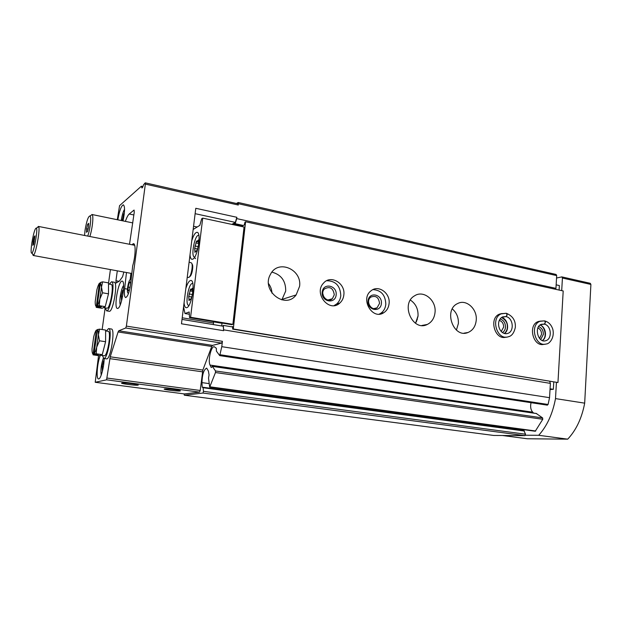 <?xml version="1.0" encoding="UTF-8"?>
<svg xmlns="http://www.w3.org/2000/svg" width="622" height="622" viewBox="0 0 622 622"><rect width="100%" height="100%" fill="white"/><g stroke="black" fill="none" stroke-linecap="round" stroke-linejoin="round"><path stroke-width="0.93" d="M120.248 304.819C118.903 301.452 121.204 288.211 123.615 285.498M123.506 289.906L122.736 290.326L121.236 296.126L121.539 300.986M121.267 220.538C122.021 215.445 123.117 211.69 124.548 209.272M124.314 213.377L123.677 213.914L122.27 220.748M101.207 375.152C100.476 370.245 101.176 364.593 103.299 358.21M104.061 360.729L103.579 360.877L102.156 366.366L102.358 371.42M117.294 219.722L119.556 205.657L141.342 186.242L141.933 187.961C142.43 187.906 142.943 186.864 143.488 184.843L145.237 182.837L237.892 203.822M271.969 293.156C271.806 289.627 270.663 286.431 268.541 283.585M417.992 316.334L416.32 321.947M126.484 272.522L124.641 288.639C124.105 294.074 124.454 297.052 125.683 297.573C127.782 296.585 129.462 291.873 130.706 283.43L132.688 265.851C135.658 256.015 135.961 242.79 133.256 243.738L131.965 244.757M130.892 273.322L130.169 279.729M555.555 289.292L555.944 288.351L236.702 218.602L236.858 217.288L195.79 208.292L181.469 323.798L223.656 330.694L223.352 325.415L222.583 326.122M555.944 288.351L556.69 275.6L556.115 274.457L238.195 202.484L236.531 203.448M98.564 355.628L95.213 382.281L106.572 379.824L110.218 356.81L118.094 331.969L118.74 330.787L125.722 327.996L126.383 326.107L145.354 184.112L238.28 205.042L238.195 202.484M547.204 405.077L548.083 404.471L549.545 397.683L221.79 346.672L222.419 341.299L221.657 343.087L212.522 345.373L211.729 346.477L202.85 370.067L200.214 390.476L199.514 392.132L184.369 393.928M549.545 397.683L550.384 383.377L223.749 329.87M231.664 326.791L232.566 326.534L232.706 329.131L233.289 328.968L245.589 221.759L244.998 222.085L244.244 224.962L242.596 225.864L234.486 224.114L234.642 222.8L231.835 224.394M213.641 321.66L213.338 324.591M110.421 269.583L108.508 283.438M105.141 307.882L102.163 329.536M137.921 385.15L137.967 385.135C140.735 384.73 125.232 382.623 122.161 382.997C118.017 383.315 135.456 385.679 137.921 385.15M179.96 390.981L180.116 390.958C182.728 390.546 167.652 388.563 164.752 388.944C160.888 389.255 177.208 391.44 179.96 390.981M238.28 205.042L238.047 203.791M145.354 184.112L145.237 182.837M129.508 244.275L134.266 212.195L134.08 210.049L129.213 213.999C127.976 215.088 126.701 217.552 125.387 221.385M117.301 270.842L115.949 280.74L116.127 283.018L119.385 281.113L122.55 276.79L123.856 272.039M117.939 308.364C121.811 307.175 125.893 280.763 122.161 281.136C118.374 280.102 113.492 308.652 117.496 308.458L117.939 308.364M123.016 220.903C124.905 211.729 125.022 206.372 123.374 204.832C121.267 205.75 119.416 210.749 117.822 219.83M100.375 355.271C97.226 362.377 95.928 379.327 98.603 378.93L98.781 378.915C100.888 378.829 104.123 366.638 104.154 358.529M184.089 393.897L184.306 395.203L202.974 393.05L203.464 391.331L203.091 387.716L202.197 387.164L201.971 382.616C202.197 374.491 203.767 369.655 206.667 368.107L208.409 371.07L209.062 374.926L208.525 378.052L209.676 387.141L215.476 372.531L215.507 370.961L212.351 366.381L211.239 367.555L210.057 365.067C207.74 360.853 211.107 345.949 214.225 346.718L216.347 348.281L216.394 351.127L219.722 355.613L221.79 346.672M202.889 387.281L523.949 430.611L525.504 434.195L524.937 435.625L493.775 435.454L184.306 395.203M522.534 429.522L522.783 430.455M209.676 387.141L535.254 431.248L542.781 419.275L542.617 417.922L536.335 413.529M533.629 413.086L532.712 412.176L210.057 365.067M531.048 402.683C530.154 406.695 530.714 409.859 532.712 412.176M550.384 383.377L549.731 381.403M232.589 326.947L223.352 325.415M234.486 224.114L235.217 223.702L236.702 218.602M243.334 225.459L235.217 223.702M182.021 319.405L223.259 326.231L223.656 330.694M236.858 217.288L235.365 222.388L234.642 222.8M195.129 213.68L235.365 222.388M416.569 320.299L417.3 319.599M131.048 280.382L130.604 279.667C128.653 278.469 126.002 293.794 128.287 293.086L128.7 292.807M130.542 284.697L130.496 281.844L129.259 282.543L128.093 287.037L128.148 290.855L129.376 290.194L130.045 287.652M130.511 282.769L129.259 282.543M130.099 287.395L128.093 287.037M103.579 360.877L104.045 360.947M102.156 366.366L103.376 366.537M123.677 213.914L124.237 214.03M122.254 219.55L123.273 219.76M122.736 290.326L123.459 290.458M121.236 296.126L122.62 296.367M32.608 253.986L33.184 255.471L33.58 255.253C35.959 253.418 40.337 228.927 38.681 226.696L38.377 226.416L37.429 227.481M31.846 242.914C30.82 250.301 30.867 253.714 31.986 253.154C34.054 251.513 37.888 230.07 36.465 228.087C35.159 227.823 33.619 232.768 31.846 242.914M33.65 244.423L32.834 245.332L33.083 241.515L34.14 236.78L34.956 235.831L33.65 244.423M34.886 236.928L34.14 236.78M34.249 241.74L33.083 241.515M96.216 306.405C95.524 306.117 95.182 304.547 95.197 301.701L96.838 289.969C97.685 286.649 98.556 284.371 99.466 283.142L96.208 307.346L102.07 308.31L105.235 306.662L99.302 305.674L99.831 299.073C98.96 302.455 98.074 304.733 97.164 305.892L100.422 282.528L101.495 287.107L99.831 299.073L102.552 292.799L101.495 287.107L102.614 281.844L100.422 282.528M108.508 283.959L111.066 284.409C114.386 284.122 110.125 309.126 107.015 308.193L106.937 308.178M109.371 284.106L111.532 281.766C115.591 281.416 110.382 311.995 106.58 310.837L105.242 307.898M111.61 281.782L114.184 282.24C118.281 281.89 113.087 312.431 109.239 311.272L109.145 311.257M99.466 283.142L100.344 283.103M97.164 305.892L99.302 305.674M102.552 292.799L108.5 293.825L105.235 306.662M102.614 281.844L108.516 282.886L108.5 293.825M100.577 306.646L100.484 307.307L101.448 306.794L97.25 306.102M100.484 307.307L96.301 306.615M93.036 354.12C92.336 353.646 91.994 351.889 92.025 348.864L93.704 336.735C94.567 333.392 95.461 331.168 96.371 330.072L93.043 354.835L99.061 355.698L102.265 354.649L96.177 353.778L96.705 347.138C95.819 350.551 94.917 352.767 94 353.794L97.545 329.777C98.136 330.391 98.424 332.055 98.416 334.776L96.705 347.138L99.489 340.802L98.416 334.776L99.582 329.131L97.343 329.644M105.631 330.912L108.135 331.301C111.618 330.881 107.552 356.6 104.255 355.761L104.154 355.745M106.354 331.021L108.578 328.587C112.839 328.066 107.87 359.516 103.843 358.482L102.381 355.489M108.687 328.603L111.299 329.007C115.606 328.502 110.646 359.913 106.572 358.871L106.455 358.855M96.371 330.072L97.289 330.018M94 353.794L96.177 353.778M99.489 340.802L105.592 341.719L102.265 354.649M99.582 329.131L105.631 330.072L105.592 341.719M97.475 354.493L97.413 354.944L98.393 354.618L94.085 354.004M97.413 354.944L93.121 354.33M192.307 290.039L191.071 289.821L190.581 289.028L188.738 296.453L189.026 300.605L190.161 299.128L190.666 299.936L192.486 294.47M191.071 289.821L192.229 288.305L192.711 293.009M198.2 241.935L196.521 241.009L194.663 248.45L194.943 252.408L196.14 250.798L196.599 251.506L198.395 246.055M196.956 241.686L198.177 240.053L198.659 244.462M222.031 323.059L221.689 325.975M233.685 223.345L233.522 224.752M183.576 306.833L184.983 313.527L189.181 311.972L189.531 317.632L231.726 324.676L232.885 324.342L244.065 227.022L202.725 218.128L201.66 218.804L199.817 225.366L193.341 229.37L193.232 228.935M559.1 290.07L559.365 285.545L556.154 284.837M561.705 290.637L562.428 278.034L561.853 276.891L556.55 278.018M525.434 435.229L538.691 435.291C547.033 426.054 552.639 413.824 555.5 398.609L556.426 382.507M550.019 389.535L553.347 389.325L553.767 382.071M502.389 435.501L527.316 438.759L567.707 439.163C576.205 430.121 581.858 418.116 584.68 403.149L590.9 284.441L590.294 283.313L561.853 276.891M538.691 435.291L567.707 439.163M555.5 398.609L584.68 403.149M271.923 272.125C281.206 274.644 285.809 280.942 285.708 291.018L281.844 299.89M410.403 300.076C415.737 303.723 418.279 308.994 418.038 315.898L415.519 323.292M452.295 308.924C456.595 312.609 458.624 317.461 458.383 323.487L456.408 330.103M550.066 388.797L553.347 389.325M232.706 329.131L557.957 382.546L563.198 290.956L245.589 221.759M233.289 328.968L557.957 382.546M299.579 286.369L296.142 294.914C285.288 309.981 260.719 290.451 270.539 274.224C278.065 258.977 302.199 269.357 299.579 286.369M343.849 294.851C343.476 298.272 342.092 301.04 339.705 303.155C329.225 313.053 313.27 293.327 323.595 283.049C330.748 274.496 345.505 283.228 343.849 294.851M389.092 303.52C388.649 307.595 386.892 310.65 383.821 312.679C372.461 320.563 359.78 298.747 371.14 290.738C378.448 284.487 390.445 293.133 389.092 303.52M435.042 312.322C434.42 318.075 431.855 322.11 427.353 324.435C412.767 332.179 400.078 303.723 414.641 295.777C423.605 289.728 436.457 300.294 435.042 312.322M476.234 320.213C475.581 326.332 472.844 330.422 468.016 332.498C453.461 338.803 443.097 309.756 457.722 303.505C466.282 298.855 477.432 309.025 476.234 320.213M506.222 337.101C494.832 340.918 488.324 317.834 499.73 314.04L502.141 313.511M544.382 344.223L544.258 344.238C533.101 347.791 527.301 324.505 538.59 321.442L540.697 321.076M193.566 226.26L197.158 227.014M184.983 313.527L189.321 314.258M189.531 317.632L190.573 317.267L232.885 324.342M190.573 317.267L202.725 218.128M190.005 254.942C190.27 257.632 190.923 259.094 191.965 259.32L192.82 259.141C197.64 257.306 201.614 232.301 197.088 232.317C195.277 232.364 193.504 235.178 191.77 240.753M184.073 302.828C184.345 305.876 185.053 307.517 186.203 307.734L186.833 307.649C191.747 306.467 195.681 280.304 190.931 280.46C189.189 280.53 187.502 283.173 185.861 288.398M538.644 326.55C541.754 327.802 543.333 330.422 543.371 334.403L540.697 339.565M537.89 327.965C540.324 329.069 541.544 331.192 541.56 334.325L539.546 338.422M500.072 319.016C503.61 320.097 505.414 322.81 505.484 327.164C505.258 329.644 504.248 331.44 502.452 332.552M499.279 320.431C502.148 321.341 503.602 323.564 503.657 327.094L501.223 331.479M372.951 289.611C381.169 290.147 385.461 295.046 385.811 304.321C385.368 308.372 383.618 311.412 380.555 313.434L379.195 314.133M381.403 303.482C380.656 312.983 367.128 310.487 368.053 300.931C368.885 291.391 382.336 294.043 381.403 303.482M379.537 303.419L377.064 307.82C371.443 311.902 365.091 300.955 370.86 297.098C375.875 295.248 378.767 297.355 379.537 303.419M326.651 280.724C335.631 280.825 340.343 285.825 340.786 295.73C340.413 299.135 339.029 301.888 336.657 303.979L334.076 305.604M336.168 294.851C335.32 304.555 321.154 301.934 322.18 292.177C323.106 282.427 337.202 285.203 336.168 294.851M334.286 294.789L332.381 298.731C327.211 303.863 319.179 293.903 324.497 288.911C329.932 286.073 333.19 288.033 334.286 294.789M322.81 293.701L323.759 296.873M89.84 236.5C92.421 228.74 93.774 215.616 92.126 214.613L90.587 215.601M87.725 236.088C90.128 229.549 91.59 216.853 90.073 215.927C88.324 216.114 86.652 220.864 85.043 230.171L84.553 235.466M87.523 231.4L86.505 232.317L86.582 228.756L87.655 224.278L88.674 223.321L88.612 226.89L87.523 231.4M88.658 224.48L87.655 224.278M88.091 229.059L86.582 228.756M540.51 324.731L544.203 324.14C545.564 323.075 545.735 322.009 544.724 320.936M540.572 324.692L544.126 324.124C545.44 323.043 545.548 321.963 544.452 320.882L540.549 321.123C529.244 324.194 535.06 347.542 546.233 343.982C549.164 344.153 554.855 337.971 552.834 329.372C551.364 324.816 548.658 322.002 544.724 320.929M501.767 317.36L505.927 316.614C507.249 315.51 507.428 314.413 506.471 313.332C512.831 316.038 515.778 320.734 515.327 327.405C514.067 332.949 511.75 336.067 508.384 336.743C496.931 341.004 490.035 317.562 501.62 313.69L506.191 313.27M501.83 317.321L505.849 316.598C507.124 315.471 507.241 314.367 506.191 313.278L499.73 314.04M141.528 186.584L142.819 186.872M141.482 186.273L142.936 186.6M127.44 289.129L124.641 288.639M556.69 275.6L238.436 203.728M126.383 326.107L222.419 341.299M95.228 382.281L184.431 393.936L95.213 382.281M106.572 379.824L199.514 392.132M107.178 378.075L200.214 390.476M109.814 358.645L202.438 371.824M110.218 356.81L202.85 370.067M118.094 331.969L211.729 346.477M118.74 330.787L212.522 345.373M125.722 327.996L221.657 343.087M115.949 280.74L119.074 281.3M129.213 213.999L133.885 214.979M524.937 435.625L202.974 393.05M525.504 434.195L203.464 391.331M524.362 431.015L203.091 387.716M522.775 430.44L202.197 387.164M209.124 383.603L201.971 382.616M535.705 431.007L209.972 386.822M542.781 419.275L215.476 372.531M542.617 417.922L215.507 370.961M536.708 413.583L212.351 366.381M548.083 404.471L220.211 354.758M222.007 323.277L213.618 321.877M182.215 317.795L213.486 322.997M187.23 277.35L188.435 277.396C191.008 278.158 193.792 262.826 191.078 262.811L189.119 262.126M189.702 276.487C191.794 276.456 193.924 264.933 191.988 264.132M192.828 283.655C188.793 281.331 184.392 306.172 188.971 305.379M198.791 235.077L198.869 235.489C194.966 233.266 190.278 257.625 194.725 257.041M562.428 278.034L590.9 284.441M198.371 240.776L197.734 240.644M196.832 251.327L196.428 251.249M195.705 251.132L194.834 250.961M197.329 248.987L194.663 248.45M198.076 246.607L194.966 245.978M198.146 243.357L195.829 242.891M192.439 288.973L191.809 288.857M190.931 299.718L190.48 299.641M189.881 299.26L188.909 299.089M191.459 296.935L188.738 296.453M192.455 294.548L189.049 293.942M192.182 291.283L189.92 290.878M542.462 340.584C547.554 337.404 545.844 326.604 540.005 325.073M544.126 324.124L541.474 324.28C533.769 326.371 537.874 343.297 545.572 340.747C552.585 339.278 551.411 325.182 544.203 324.14M504.349 333.493C509.916 330.243 507.902 318.728 501.55 317.508M505.849 316.598L502.724 316.862C494.731 320.486 499.31 335.779 507.591 333.47C514.658 331.619 513.267 317.679 505.927 316.614M141.419 186.219L142.951 186.561M536.514 413.506L212.242 366.304M547.399 405.155L219.722 355.613M134.274 245.208L133.256 243.738M137.672 384.738L137.967 385.135M130.604 279.667L131.172 279.278M134.679 245.286L38.416 226.424M131.825 273.493L33.184 255.471M31.986 253.154L33.58 255.253M36.465 228.087L38.681 226.696M188.785 277.35L189.298 276.984M106.58 310.837L109.239 311.272M100.725 282.699L101.215 282.147M103.431 307.602L107.015 308.193M103.843 358.482L106.572 358.871M97.545 329.777L97.895 329.372M100.507 355.224L104.255 355.761M192.719 283.142L192.82 283.632M195.603 258.635C194.461 257.578 194.157 257.065 194.702 257.08M197.011 250.977L196.14 250.798M191.117 299.291L190.161 299.128M468.016 332.498L464.02 333.159M427.353 324.435L421.895 325.477M383.821 312.679L380.555 313.434M377.064 307.82L373.923 308.582M339.705 303.155L336.657 303.979M332.381 298.731L327.988 299.983M296.142 294.914L282.341 299.306M132.813 222.917L91.9 214.489M90.073 215.927L92.126 214.613M538.59 321.442L544.46 320.874M542.392 340.553C548.114 336.175 543.714 325.283 539.935 325.127M504.045 337.388L505.95 337.108M504.302 333.485C506.557 331.472 507.575 328.984 507.358 325.998C507.233 322.406 505.282 319.591 501.487 317.554M505.834 333.734L507.591 333.47"/></g></svg>
